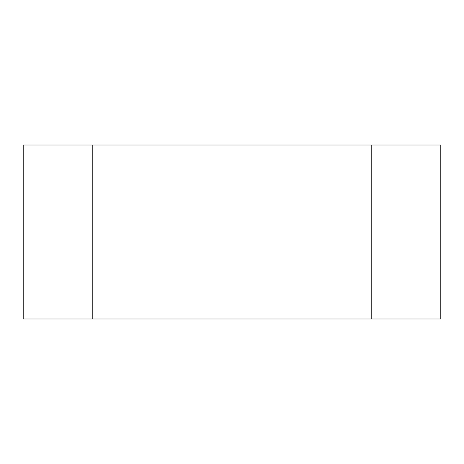 <?xml version="1.0" encoding="UTF-8"?>
<svg xmlns="http://www.w3.org/2000/svg" width="464" height="464" viewBox="0 0 464 464"><rect width="100%" height="100%" fill="white"/><g stroke="black" fill="none" stroke-linecap="round" stroke-linejoin="round"><path stroke-width="0.7" d="M440.8 319L23.2 319L23.2 145L440.8 145L440.8 319M371.2 319L371.2 145M92.8 319L92.8 145"/></g></svg>

